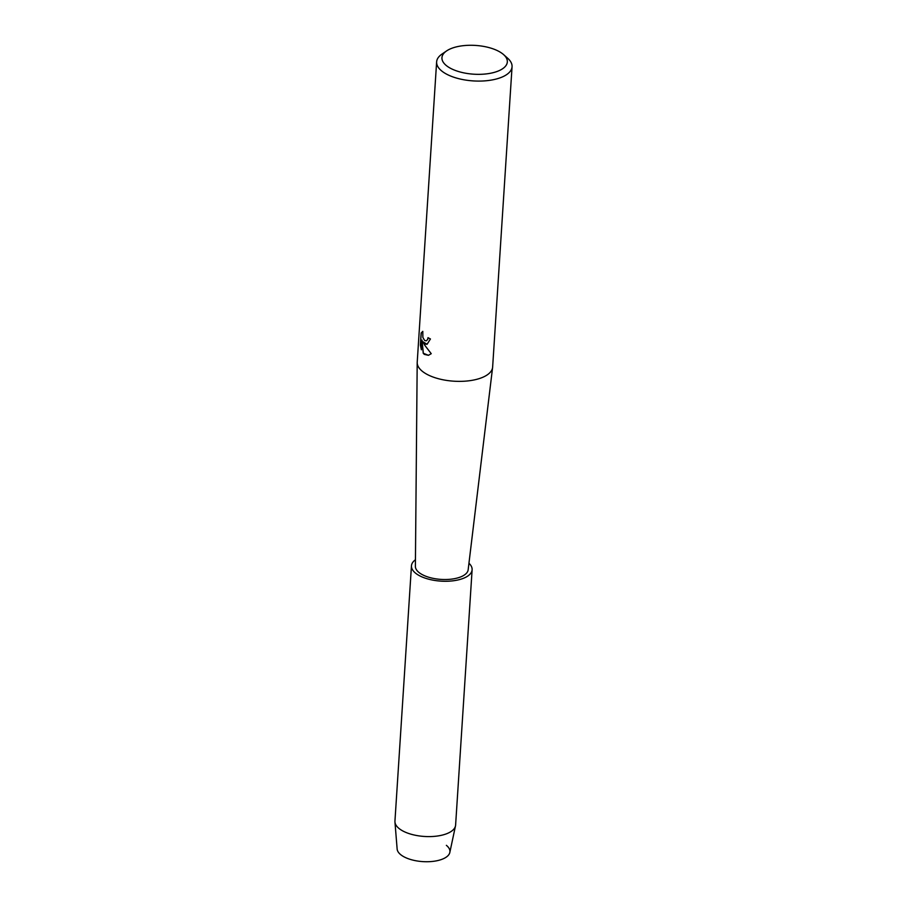 <?xml version="1.0" encoding="UTF-8"?>
<svg xmlns="http://www.w3.org/2000/svg" width="907" height="907" viewBox="0 0 907 907"><rect width="100%" height="100%" fill="white"/><g stroke="black" fill="none" stroke-linecap="round" stroke-linejoin="round"><path stroke-width="1.36" d="M503.589 54.601L507.75 58.32A37.788 16.621 -176.3 0 1 512.058 66.767L492.637 367.029A37.788 16.621 -176.3 0 1 492.603 367.437A37.788 16.621 -176.3 0 1 464.611 381.201A37.788 16.621 -176.3 0 1 423.206 371.961A37.788 16.621 -176.3 0 1 417.197 362.562A37.788 16.621 -176.3 0 1 417.22 362.154L436.63 61.88A37.788 16.621 -176.3 0 1 441.992 54.069L446.595 50.917A32.754 14.41 -176.3 0 1 502.127 53.434A32.754 14.41 -176.3 0 1 503.589 54.601A32.754 14.41 -176.3 0 1 491.106 73.138A32.754 14.41 -176.3 0 1 447.14 66.188A32.754 14.41 -176.3 0 1 446.595 50.917M492.603 367.437L468.159 569.777A26.45 11.632 -176.3 0 1 448.568 579.403A26.45 11.632 -176.3 0 1 419.578 572.941A26.45 11.632 -176.3 0 1 415.383 566.365L417.197 362.562M425.009 344.014L422.911 341.769L424.918 345.465L431.244 353.685L428.421 355.317L424.34 354.388L423.229 353.288L422.016 340.057L421.381 349.796L420.36 345.068L421.143 333.05L422.798 331.361L422.866 337.404L424.589 340.431L426.143 340.851L427.526 339.649L428.025 337.653A37.788 16.621 3.7 0 0 430.44 338.969L427.072 344.297L425.009 344.014M512.058 66.767A37.788 16.621 -176.3 0 1 484.474 80.893A37.788 16.621 -176.3 0 1 442.627 71.687A37.788 16.621 -176.3 0 1 436.63 61.88M428.127 337.71L427.628 339.626L426.199 340.839M422.809 331.361L421.245 333.028L420.36 345.068M427.118 344.286L422.911 341.769M420.474 345.045L421.404 349.501M422.016 340.057L423.331 353.265L428.467 355.317M446.369 845.335A26.45 11.632 -176.3 0 1 437.321 860.664A26.45 11.632 -176.3 0 1 401.336 855.154A26.45 11.632 -176.3 0 1 397.141 849.043L394.953 822.025A30.396 13.367 -176.3 0 1 394.942 821.152L411.461 565.832A30.396 13.367 -176.3 0 1 415.44 559.766M468.953 563.236A30.396 13.367 -176.3 0 1 472.116 569.755L455.609 825.075A30.396 13.367 -176.3 0 1 455.484 825.937L449.827 852.455A26.45 11.632 -176.3 0 1 429.805 861.65A26.45 11.632 -176.3 0 1 401.336 855.154M455.484 825.937A30.396 13.367 -176.3 0 1 432.48 836.503A30.396 13.367 -176.3 0 1 399.76 829.043A30.396 13.367 -176.3 0 1 394.953 822.025M472.116 569.755A30.396 13.367 -176.3 0 1 449.929 581.115A30.396 13.367 -176.3 0 1 416.268 573.712A30.396 13.367 -176.3 0 1 411.461 565.832"/></g></svg>
